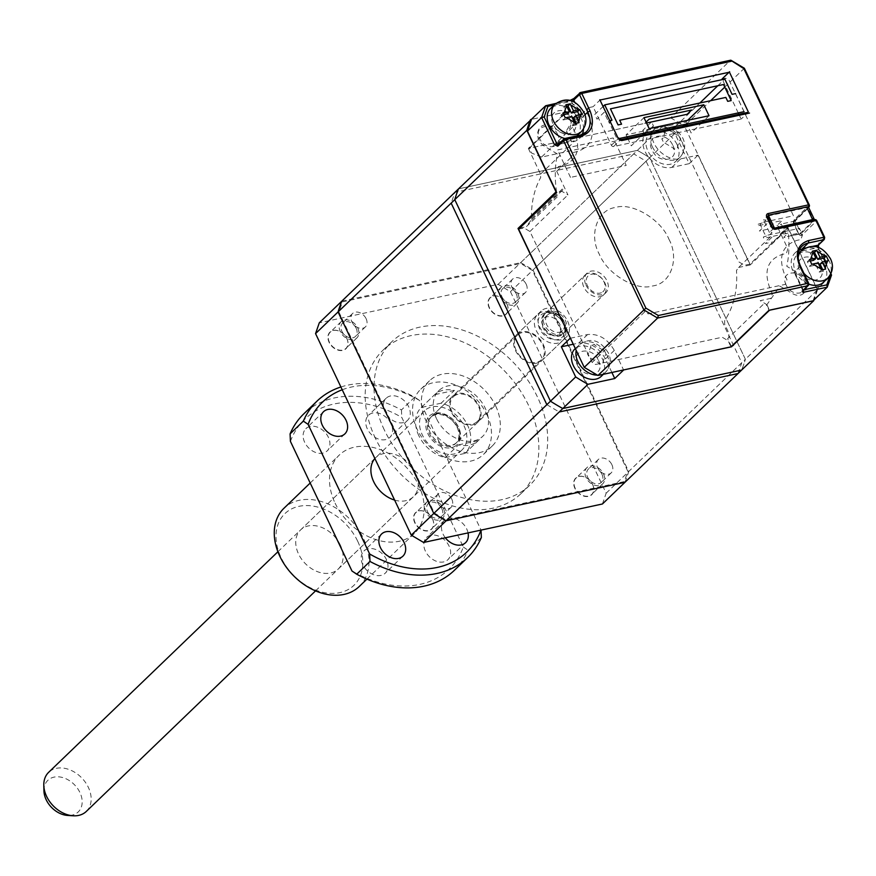 <?xml version="1.0" encoding="UTF-8"?>
<svg xmlns="http://www.w3.org/2000/svg" width="876" height="876" viewBox="0 0 876 876"><rect width="100%" height="100%" fill="white"/><g stroke="black" fill="none" stroke-linecap="round" stroke-linejoin="round"><path stroke-width="0.66" stroke-dasharray="4.38 3.29" d="M592.625 484.483A11.541 8.486 -133.9 0 1 588.497 496.396A11.541 8.486 -133.9 0 1 574.875 488.304A11.541 8.486 -133.9 0 1 578.992 476.391A11.541 8.486 -133.9 0 1 592.625 484.483M592.559 484.417A11.311 8.311 -133.9 0 1 591.694 494.436A11.311 8.311 -133.9 0 1 575.16 488.162A11.311 8.311 -133.9 0 1 576.014 478.132A11.311 8.311 -133.9 0 1 592.559 484.417M603.498 473.894A11.311 8.311 -133.9 0 1 602.633 483.913A11.311 8.311 -133.9 0 1 586.099 477.628A11.311 8.311 -133.9 0 1 586.953 467.609A11.311 8.311 -133.9 0 1 603.498 473.894M601.932 474.223A9.275 6.822 -133.9 0 1 601.232 482.446A9.275 6.822 -133.9 0 1 587.665 477.3A9.275 6.822 -133.9 0 1 588.365 469.076A9.275 6.822 -133.9 0 1 601.932 474.223M611.875 464.663A9.275 6.822 -133.9 0 1 611.174 472.876A9.275 6.822 -133.9 0 1 597.607 467.729A9.275 6.822 -133.9 0 1 598.308 459.506A9.275 6.822 -133.9 0 1 611.875 464.663M506.952 304.06A11.541 8.486 -133.9 0 1 502.824 315.962A11.541 8.486 -133.9 0 1 489.202 307.87A11.541 8.486 -133.9 0 1 493.319 295.968A11.541 8.486 -133.9 0 1 506.952 304.06M506.886 303.983A11.311 8.311 -133.9 0 1 506.021 314.013A11.311 8.311 -133.9 0 1 489.487 307.728A11.311 8.311 -133.9 0 1 490.341 297.709A11.311 8.311 -133.9 0 1 506.886 303.983M517.825 293.46A11.311 8.311 -133.9 0 1 516.96 303.479A11.311 8.311 -133.9 0 1 500.426 297.205A11.311 8.311 -133.9 0 1 501.28 287.186A11.311 8.311 -133.9 0 1 517.825 293.46M516.26 293.799A9.275 6.822 -133.9 0 1 515.548 302.023A9.275 6.822 -133.9 0 1 501.992 296.865A9.275 6.822 -133.9 0 1 502.693 288.653A9.275 6.822 -133.9 0 1 516.26 293.799M526.202 284.229A9.275 6.822 -133.9 0 1 525.501 292.453A9.275 6.822 -133.9 0 1 511.934 287.306A9.275 6.822 -133.9 0 1 512.635 279.083A9.275 6.822 -133.9 0 1 526.202 284.229M346.852 338.497A11.541 8.486 -133.9 0 1 342.724 350.411A11.541 8.486 -133.9 0 1 329.102 342.319A11.541 8.486 -133.9 0 1 333.219 330.405A11.541 8.486 -133.9 0 1 346.852 338.497M346.786 338.432A11.311 8.311 -133.9 0 1 345.921 348.451A11.311 8.311 -133.9 0 1 329.387 342.177A11.311 8.311 -133.9 0 1 330.241 332.157A11.311 8.311 -133.9 0 1 346.786 338.432M357.726 327.909A11.311 8.311 -133.9 0 1 356.86 337.928A11.311 8.311 -133.9 0 1 340.326 331.654A11.311 8.311 -133.9 0 1 341.18 321.623A11.311 8.311 -133.9 0 1 357.726 327.909M356.16 328.248A9.275 6.822 -133.9 0 1 355.448 336.461A9.275 6.822 -133.9 0 1 341.892 331.314A9.275 6.822 -133.9 0 1 342.593 323.091A9.275 6.822 -133.9 0 1 356.16 328.248M366.102 318.678A9.275 6.822 -133.9 0 1 365.401 326.89A9.275 6.822 -133.9 0 1 351.834 321.744A9.275 6.822 -133.9 0 1 352.535 313.531A9.275 6.822 -133.9 0 1 366.102 318.678M432.525 518.931A11.541 8.486 -133.9 0 1 428.397 530.834A11.541 8.486 -133.9 0 1 414.775 522.742A11.541 8.486 -133.9 0 1 418.892 510.839A11.541 8.486 -133.9 0 1 432.525 518.931M432.459 518.855A11.311 8.311 -133.9 0 1 431.594 528.885A11.311 8.311 -133.9 0 1 415.06 522.6A11.311 8.311 -133.9 0 1 415.914 512.58A11.311 8.311 -133.9 0 1 432.459 518.855M443.398 508.332A11.311 8.311 -133.9 0 1 442.533 518.351A11.311 8.311 -133.9 0 1 425.999 512.077A11.311 8.311 -133.9 0 1 426.853 502.058A11.311 8.311 -133.9 0 1 443.398 508.332M441.832 508.671A9.275 6.822 -133.9 0 1 441.121 516.884A9.275 6.822 -133.9 0 1 427.565 511.737A9.275 6.822 -133.9 0 1 428.265 503.525A9.275 6.822 -133.9 0 1 441.832 508.671M451.775 499.101A9.275 6.822 -133.9 0 1 451.074 507.324A9.275 6.822 -133.9 0 1 437.507 502.167A9.275 6.822 -133.9 0 1 438.208 493.954A9.275 6.822 -133.9 0 1 451.775 499.101M486.826 414.414A45.234 33.255 -133.9 0 1 483.388 454.513A45.234 33.255 -133.9 0 1 417.217 429.393A45.234 33.255 -133.9 0 1 420.655 389.305A45.234 33.255 -133.9 0 1 486.826 414.414M495.663 405.916A45.234 33.255 -133.9 0 1 492.224 446.004A45.234 33.255 -133.9 0 1 426.054 420.885A45.234 33.255 -133.9 0 1 429.492 380.797A45.234 33.255 -133.9 0 1 495.663 405.916M564.297 321.81A13.797 10.14 -133.9 0 1 559.359 336.066A13.797 10.14 -133.9 0 1 543.065 326.387A13.797 10.14 -133.9 0 1 548.004 312.13A13.797 10.14 -133.9 0 1 564.297 321.81M564.232 321.744A13.567 9.975 -133.9 0 1 563.202 333.767A13.567 9.975 -133.9 0 1 543.35 326.233A13.567 9.975 -133.9 0 1 544.379 314.21A13.567 9.975 -133.9 0 1 564.232 321.744M586.022 285.182A13.567 9.975 46.1 0 0 605.874 292.715A13.567 9.975 46.1 0 0 606.904 280.692A13.567 9.975 46.1 0 0 587.051 273.159A13.567 9.975 46.1 0 0 586.022 285.182M457.097 427.411A18.1 13.304 -133.9 0 1 455.728 443.453A18.1 13.304 -133.9 0 1 429.262 433.412A18.1 13.304 -133.9 0 1 430.631 417.37A18.1 13.304 -133.9 0 1 457.097 427.411M567.604 321.098A18.1 13.304 -133.9 0 1 566.225 337.14A18.1 13.304 -133.9 0 1 539.758 327.098A18.1 13.304 -133.9 0 1 541.138 311.057A18.1 13.304 -133.9 0 1 567.604 321.098M418.816 435.657A31.667 23.28 -133.9 0 1 421.225 407.592A31.667 23.28 -133.9 0 1 421.389 407.428L434.649 394.671A31.667 23.28 -133.9 0 1 454.392 390.433L441.132 403.19A31.667 23.28 -133.9 0 1 467.543 425.167A31.667 23.28 -133.9 0 1 465.134 453.231A31.667 23.28 -133.9 0 1 464.97 453.396L478.23 440.639A31.667 23.28 -133.9 0 1 458.487 444.877L445.227 457.633A31.667 23.28 -133.9 0 1 418.816 435.657M436.5 418.64A31.667 23.28 -133.9 0 1 438.909 390.576A31.667 23.28 -133.9 0 1 485.227 408.161A31.667 23.28 -133.9 0 1 482.818 436.226A31.667 23.28 -133.9 0 1 436.5 418.64M375.454 438.383A99.525 73.168 -133.9 0 1 383.02 350.181A99.525 73.168 -133.9 0 1 528.589 405.435A99.525 73.168 -133.9 0 1 521.023 493.626A99.525 73.168 -133.9 0 1 375.454 438.383M384.29 429.875A99.525 73.168 -133.9 0 1 391.857 341.684A99.525 73.168 -133.9 0 1 537.426 396.927A99.525 73.168 -133.9 0 1 529.86 485.129A99.525 73.168 -133.9 0 1 384.29 429.875M602.425 503.985L606.159 493.199L510.467 291.664L498.126 284.339L319.302 322.817M498.126 284.339L633.731 153.869L454.907 192.348L451.162 203.133M510.467 291.664L646.072 161.206L633.731 153.869M606.159 493.199L741.764 362.73L646.072 161.206M738.03 373.526L741.764 362.73M546.865 404.668L559.206 411.994M445.227 457.633L464.97 453.396M441.132 403.19L421.389 407.428M454.392 390.433L434.649 394.671M458.487 444.877L478.23 440.639M561.527 337.84A15.385 11.311 46.1 0 0 560.355 319.192A15.385 11.311 46.1 0 0 541.412 314.615A15.385 11.311 46.1 0 0 542.583 333.252A15.385 11.311 46.1 0 0 561.527 337.84M538.313 313.838A18.1 13.304 -133.9 0 1 560.169 318.744A18.1 13.304 -133.9 0 1 562.688 340.545A18.1 13.304 -133.9 0 1 561.976 341.158A18.1 13.304 -133.9 0 1 540.12 336.253A18.1 13.304 -133.9 0 1 537.601 314.462A18.1 13.304 -133.9 0 1 538.313 313.838M602.765 291.894A10.862 7.983 46.1 0 0 601.943 278.732A10.862 7.983 46.1 0 0 588.573 275.502A10.862 7.983 46.1 0 0 589.395 288.664A10.862 7.983 46.1 0 0 602.765 291.894M585.475 274.725A13.567 9.975 -133.9 0 1 601.867 278.415A13.567 9.975 -133.9 0 1 603.75 294.752A13.567 9.975 -133.9 0 1 603.214 295.223A13.567 9.975 -133.9 0 1 586.821 291.544A13.567 9.975 -133.9 0 1 584.938 275.195A13.567 9.975 -133.9 0 1 585.475 274.725M477.113 422.812A18.1 13.304 46.1 0 0 477.825 422.188A18.1 13.304 46.1 0 0 475.307 400.398A18.1 13.304 46.1 0 0 453.45 395.481A18.1 13.304 46.1 0 0 452.739 396.105A18.1 13.304 46.1 0 0 455.257 417.907A18.1 13.304 46.1 0 0 477.113 422.812M86.297 811.439A27.145 19.951 46.1 0 0 82.519 778.742A27.145 19.951 46.1 0 0 49.724 771.384A27.145 19.951 46.1 0 0 48.662 772.314M460.929 450.91A27.145 19.951 46.1 0 0 462.002 449.968A27.145 19.951 46.1 0 0 458.225 417.283A27.145 19.951 46.1 0 0 425.429 409.913A27.145 19.951 46.1 0 0 424.356 410.855A27.145 19.951 46.1 0 0 428.134 443.541A27.145 19.951 46.1 0 0 460.929 450.91M43.931 790.809A21.922 16.118 -133.9 0 1 48.727 779.574A21.922 16.118 -133.9 0 1 75.719 786.111A21.922 16.118 -133.9 0 1 77.395 812.676A21.922 16.118 -133.9 0 1 67.638 815.447M518.132 334.512A17.191 12.636 -133.9 0 1 538.893 339.176A17.191 12.636 -133.9 0 1 541.291 359.872A17.191 12.636 -133.9 0 1 540.612 360.463A17.191 12.636 -133.9 0 1 519.84 355.798A17.191 12.636 -133.9 0 1 517.453 335.103A17.191 12.636 -133.9 0 1 518.132 334.512M454.042 396.171A17.191 12.636 -133.9 0 1 474.803 400.836A17.191 12.636 -133.9 0 1 477.201 421.542A17.191 12.636 -133.9 0 1 476.522 422.133A17.191 12.636 -133.9 0 1 455.75 417.469A17.191 12.636 -133.9 0 1 453.363 396.762A17.191 12.636 -133.9 0 1 454.042 396.171M546.131 312.579A13.567 9.975 -133.9 0 1 562.523 316.258A13.567 9.975 -133.9 0 1 564.418 332.606A13.567 9.975 -133.9 0 1 563.881 333.066A13.567 9.975 -133.9 0 1 547.489 329.387A13.567 9.975 -133.9 0 1 545.595 313.039A13.567 9.975 -133.9 0 1 546.131 312.579M547.905 314.626A10.862 7.983 -133.9 0 1 561.023 317.572A10.862 7.983 -133.9 0 1 562.534 330.646A10.862 7.983 -133.9 0 1 562.107 331.019A10.862 7.983 -133.9 0 1 548.989 328.073A10.862 7.983 -133.9 0 1 547.478 314.999A10.862 7.983 -133.9 0 1 547.905 314.626M544.368 318.032A10.862 7.983 -133.9 0 1 557.486 320.977A10.862 7.983 -133.9 0 1 558.997 334.052A10.862 7.983 -133.9 0 1 558.57 334.424A10.862 7.983 -133.9 0 1 545.452 331.478A10.862 7.983 -133.9 0 1 543.941 318.404A10.862 7.983 -133.9 0 1 544.368 318.032M517.541 333.822A18.1 13.304 -133.9 0 1 539.397 338.738A18.1 13.304 -133.9 0 1 541.915 360.529A18.1 13.304 -133.9 0 1 541.204 361.153A18.1 13.304 -133.9 0 1 519.348 356.236A18.1 13.304 -133.9 0 1 516.829 334.446A18.1 13.304 -133.9 0 1 517.541 333.822M357.704 541.248A49.768 36.584 -133.9 0 1 339.91 592.625A49.768 36.584 -133.9 0 1 281.13 557.716A49.768 36.584 -133.9 0 1 298.935 506.339A49.768 36.584 -133.9 0 1 357.704 541.248M359.269 586.482A54.29 39.913 46.1 0 0 363.398 538.368A54.29 39.913 46.1 0 0 283.988 508.233M394.605 500.076A27.145 19.951 46.1 0 0 413.373 496.747A27.145 19.951 46.1 0 0 415.443 472.701A27.145 19.951 46.1 0 0 375.738 457.633A27.145 19.951 46.1 0 0 374.884 458.531M340.304 544.992A27.145 19.951 46.1 0 0 300.599 529.925A27.145 19.951 46.1 0 0 298.541 553.971A27.145 19.951 46.1 0 0 338.235 569.039A27.145 19.951 46.1 0 0 340.304 544.992M304.684 442.336A15.385 11.311 -133.9 0 1 305.855 428.714A15.385 11.311 -133.9 0 1 328.358 437.244A15.385 11.311 -133.9 0 1 327.186 450.877A15.385 11.311 -133.9 0 1 304.684 442.336M367.34 428.868A15.385 11.311 -133.9 0 1 368.511 415.235A15.385 11.311 -133.9 0 1 391.003 423.776A15.385 11.311 -133.9 0 1 389.831 437.398A15.385 11.311 -133.9 0 1 367.34 428.868M385.013 411.851A15.385 11.311 -133.9 0 1 386.185 398.219A15.385 11.311 -133.9 0 1 408.687 406.76A15.385 11.311 -133.9 0 1 407.515 420.392A15.385 11.311 -133.9 0 1 385.013 411.851M425.407 551.146A15.385 11.311 -133.9 0 1 426.568 537.514A15.385 11.311 -133.9 0 1 449.07 546.055A15.385 11.311 -133.9 0 1 447.899 559.687A15.385 11.311 -133.9 0 1 425.407 551.146M445.337 537.787A15.385 11.311 -133.9 0 1 443.081 534.141A15.385 11.311 -133.9 0 1 444.252 520.508A15.385 11.311 -133.9 0 1 466.755 529.049A15.385 11.311 -133.9 0 1 468.058 532.904M362.752 564.626A15.385 11.311 -133.9 0 1 363.923 550.993A15.385 11.311 -133.9 0 1 386.425 559.534A15.385 11.311 -133.9 0 1 385.254 573.167A15.385 11.311 -133.9 0 1 362.752 564.626M335.114 503.185A54.29 39.913 46.1 0 0 414.523 533.32A54.29 39.913 46.1 0 0 418.64 485.216A54.29 39.913 46.1 0 0 339.242 455.082A54.29 39.913 46.1 0 0 335.114 503.185M290.416 441.373A104.047 76.497 -133.9 0 1 401.788 417.414L463.338 547.029A104.047 76.497 -133.9 0 1 351.966 570.988M340.906 386.984A108.58 79.826 -133.9 0 1 414.72 397.167L401.46 409.924A108.58 79.826 46.1 0 0 303.808 413.833M454.37 570.32A108.58 79.826 46.1 0 0 468.091 550.259L481.351 537.503M342.231 389.765A104.047 76.497 46.1 0 1 419.473 400.398L481.023 530.013A104.047 76.497 46.1 0 1 480.979 530.111M419.473 400.398L414.72 397.167M401.46 409.924L401.788 417.414M463.338 547.029L468.091 550.259M609.992 120.614L608.502 120.932L617.076 138.977L619.069 138.55M744.107 111.646L735.544 93.601M611.985 120.187L609.116 122.947L604.09 112.358L597.016 119.169L594.782 114.46L603.214 106.346M687.616 120.341L685.919 121.972L626.055 134.86L643.959 117.636M646.072 122.093L644.703 123.417L646.51 123.023M702.377 122.147L691.131 132.955L687.518 125.345M686.861 123.965L685.919 121.972M709.034 115.731L704.403 120.187M627.654 138.222L631.268 145.843L642.513 135.024M644.539 133.064L649.171 128.619M626.055 134.86L626.997 136.842M605.228 352.382L606.323 354.747L605.382 354.922L602.929 362.007L603.411 363.157L599.239 364.055L598.746 362.905L590.643 358.087L589.614 358.339L587.38 353.641L588.409 353.389L590.862 346.305L590.293 345.232L594.476 344.334L595.045 345.407L603.148 350.214L604.09 350.039L605.228 352.382M601.232 376.351A18.998 13.972 46.1 0 0 602.677 359.51A18.998 13.972 46.1 0 0 574.886 348.966M767.989 215.978L808.384 207.284L793.798 221.321A1.807 1.117 -102.1 0 0 793.656 223.741L798.135 233.147A1.807 1.117 -102.1 0 0 799.394 234.067A1.807 1.117 -102.1 0 0 799.755 233.87L814.351 219.832L773.946 228.526A1.807 1.325 -133.9 0 1 771.811 227.256L767.343 217.839A1.807 1.325 -133.9 0 1 767.989 215.978A1.807 1.117 77.9 0 0 768.361 215.233L763.489 219.92L766.084 220.018L763.434 222.57L757.401 224.442L757.696 225.789L766.905 223.807L759.393 231.034L767.737 229.238L775.26 222L782.202 220.511L777.789 224.76L779.618 225.209L781.261 224.015L787.228 236.564L801.157 233.574L813.924 220.872L807.957 208.324L795.189 221.015L801.157 233.574M743.844 68.646L730.332 60.4L580.131 92.714L573.649 98.835M824.666 237.341L818.677 243.342L818.392 248.182L831.324 275.403L817.177 289.014L787.984 227.541L749.976 264.114L684.397 126.013M686.324 124.074L710.633 100.696M724.78 87.085L744.042 68.547L809.03 205.411L794.444 219.449A3.624 2.234 -102.1 0 0 794.171 224.289L798.638 233.706A3.624 2.234 -102.1 0 0 801.901 235.14L816.487 221.102A1.807 1.325 46.1 0 0 814.351 219.832M653.43 125.837L644.594 134.346A22.623 16.633 46.1 0 0 648.919 157.538A22.623 16.633 46.1 0 0 671.793 167.404L689.193 163.659L674.87 133.491L649.674 157.735L745.377 359.259L817.418 289.945L788.192 228.406L750.184 264.979L698.041 155.151L680.63 158.895A22.623 16.633 -133.9 0 1 657.756 149.04A22.623 16.633 -133.9 0 1 653.43 125.837L651.569 121.917L528.359 148.427L566.378 111.854L531.535 119.344L567.309 111.646L529.301 148.219L670.655 117.811L730.332 60.4M570.539 100.357L545.671 105.744M582.047 117.603L574.963 102.7M573.068 141.813A22.623 16.633 46.1 0 0 579.441 138.496A22.623 16.633 46.1 0 0 582.179 134.597M583.471 129.024A22.623 16.633 46.1 0 0 581.16 118.457M580.438 135.254A22.623 16.633 -133.9 0 1 579.693 135.43L564.177 138.769L558.428 144.299L573.955 140.959M794.412 271.91L802.723 289.398L808.46 283.879L800.16 266.381A22.623 16.633 -133.9 0 1 801.879 246.331L795.244 252.715A22.623 16.633 46.1 0 0 793.525 272.764M799.251 250.131A22.623 16.633 46.1 0 0 795.244 252.715M811.986 246.517L805.537 247.897M722.098 78.949L725.657 78.183L729.084 80.22L793.448 215.781L760.915 222.778L760.269 224.65L764.737 234.056L766.883 235.326L799.405 228.329L802.504 234.845L800.883 239.52L796.711 240.418C782.016 245.587 778.03 257.106 784.732 274.976L786.966 279.685L785.356 284.361L648.141 313.882L644.725 311.856L571.305 157.22L572.915 152.544L577.098 151.647C591.782 146.478 595.779 134.959 589.066 117.088L586.832 112.38L588.453 107.704L573.868 121.742L579.54 120.516L541.532 157.089L673.513 128.356M588.453 107.704L593.085 106.708L611.393 145.274A1.807 1.325 46.1 0 0 613.528 146.544L740.461 119.235M600.597 99.481L593.085 106.708M675.549 126.396L699.847 103.018M717.794 85.749L725.657 78.183M740.778 118.293L738.884 114.285M738.227 112.916L722.393 79.574M748.673 111.854L741.162 119.081M786.155 285.007C779.399 271.965 798.518 267.848 804.256 281.108C811.012 294.15 791.893 298.267 786.155 285.007M813.103 300.786L817.177 289.014M787.984 227.541L782.564 228.713L776.683 225.22L787.918 248.883L786.298 253.547L782.126 254.445C767.431 259.614 763.445 271.133 770.146 289.014L772.38 293.723L770.76 298.387L760.215 300.665L766.095 304.158L768.997 310.268M802.361 250.974L817.888 247.634L830.656 274.243M670.655 117.811L682.568 124.885M749.976 264.114L744.545 265.286L738.665 261.793L676.48 130.831L673.053 128.794M541.532 157.089L531.59 153.048L529.301 148.219M557.76 134.696C552.022 121.436 532.904 125.553 539.66 138.594C545.398 151.855 564.516 147.748 557.76 134.696M573.868 121.742L572.247 126.407L574.481 131.115C581.193 148.997 577.196 160.516 562.512 165.684L558.33 166.582L556.72 171.258L567.944 194.91L562.074 191.417L556.643 192.589M567.309 111.646L569.597 116.475L579.54 120.516M579.77 118.753L571.459 101.266L554.234 104.967M559.556 142.985L572.324 140.248M518.625 229.162L524.056 227.99L529.936 231.483L592.132 362.467L595.549 364.482L722.207 337.238L728.076 340.72L730.989 346.841M794.926 272.458L803.226 289.956L802.482 289.879L802.471 291.128M820.67 266.348C828.466 281.404 806.413 286.156 799.788 270.848C791.992 255.803 814.045 251.04 820.67 266.348M801.901 235.14A1.807 1.325 46.1 0 0 799.755 233.87L791.893 235.556A1.807 1.117 77.9 0 1 791.532 235.764A1.807 1.117 77.9 0 1 790.262 234.845L798.879 233.224L799.558 234.067L791.532 235.764M644.725 311.856L592.132 362.467M556.72 171.258L571.305 157.22M529.936 231.483L567.944 194.91M574.185 119.946C581.982 134.992 559.917 139.744 553.303 124.436C545.507 109.391 567.56 104.627 574.185 119.946M570.506 177.401L557.465 149.938L613.156 137.959L626.198 165.422L570.506 177.401M528.359 148.427L540.558 174.116L540.678 177.532C534.163 189.501 531.108 203.199 531.513 218.606A4.522 3.329 -133.9 0 1 530.703 220.785A4.522 3.329 -133.9 0 1 530.407 221.026L526.345 226.676L558.176 196.049L552.57 197.264L556.293 192.917M519.731 228.089L526.345 226.676M570.418 338.235L587.577 334.544C598.68 333.504 607.583 338.793 614.295 350.411L623.581 369.957M727.638 338.662L728.81 337.37L729.04 333.515L724.671 324.219L724.671 320.649C733.847 306.578 737.789 289.857 736.475 270.487L738.556 267.476L770.376 236.859L779.301 234.943L782.837 231.538L787.71 228.505C789.648 241.831 789.342 254.434 786.801 266.315L798.441 273.224C813.246 281.349 806.008 302.286 791.575 293.044L779.936 286.134L766.894 304.717L762.996 304.64L727.638 338.662L731.351 346.491M750.184 264.979L738.556 267.476M668.914 239.225C679.634 258.606 670.928 283.736 652.73 285.937C636.085 291.358 607.167 274.013 599.304 254.204C588.584 234.834 597.29 209.703 615.489 207.492C632.133 202.082 661.052 219.416 668.914 239.225M341.826 301.136L520.651 262.669L637.345 150.398A171.915 126.385 -133.9 0 1 649.674 157.735L532.991 269.994L628.683 471.529L745.377 359.259A171.915 126.385 -133.9 0 1 741.633 370.055A171.915 126.385 46.1 0 0 745.377 359.259L649.674 157.735A171.915 126.385 46.1 0 0 637.345 150.398L458.509 188.877L637.345 150.398L662.53 126.166L642.732 130.425L651.569 121.917M689.193 163.659L698.041 155.151M611.897 372.464L605.458 358.919L614.295 350.411M587.577 334.544L578.74 343.042L573.265 344.224M540.558 174.116L572.389 143.5L566.564 131.247L570.101 127.841L571.437 122.531L566.378 111.854M556.282 191.833L556.534 191.778C554.596 178.452 554.902 165.849 557.432 153.979L545.803 147.059C530.987 138.945 538.236 117.997 552.668 127.25L564.297 134.159L571.437 122.531M642.732 130.425L644.594 134.346M674.87 133.491A171.915 126.385 46.1 0 0 662.53 126.166M672.921 145.536C680.718 160.593 658.664 165.345 652.04 150.037C644.243 134.981 666.308 130.228 672.921 145.536M817.418 289.945A171.915 126.385 -133.9 0 1 814.023 299.899M766.894 304.717L769.478 310.17M605.458 358.919C598.746 347.301 589.844 342.012 578.74 343.042M598.494 360.408C606.291 375.465 584.237 380.217 577.612 364.909C569.816 349.852 591.88 345.1 598.494 360.408M531.513 218.606L563.345 187.979A4.522 3.329 -133.9 0 1 562.534 190.158A4.522 3.329 -133.9 0 1 562.239 190.41L530.407 221.026M823.407 282.291A18.998 13.972 46.1 0 0 824.853 265.45A18.998 13.972 46.1 0 0 797.061 254.905A18.998 13.972 46.1 0 0 795.616 271.746A18.998 13.972 46.1 0 0 808.887 284.152M809.555 259.581L807.387 261.661L809.621 266.37L811.789 264.289M809.621 266.37L815.885 265.023L818.096 262.899M815.885 265.023L819.246 272.086L821.414 269.994M819.246 272.086L823.418 271.188L825.586 269.096M823.418 271.188L822.717 269.699M820.067 264.125L826.331 262.778L828.499 260.687M826.331 262.778L825.619 261.278M813.224 252.627L810.3 253.252L813.651 260.314M810.278 261.037L807.387 261.661M812.468 251.171L810.3 253.252M576.912 135.879A18.998 13.972 46.1 0 0 578.357 119.048A18.998 13.972 46.1 0 0 550.566 108.493M564.867 138.496A18.998 13.972 46.1 0 0 576.879 135.922M563.071 113.168L560.903 115.249L563.137 119.957L565.305 117.877M563.137 119.957L569.4 118.61L571.612 116.486M569.4 118.61L572.751 125.673L574.919 123.582M572.751 125.673L576.923 124.775L579.102 122.684M576.923 124.775L576.222 123.297M573.572 117.712L579.835 116.366L582.003 114.285M579.835 116.366L579.135 114.865M566.728 106.215L563.815 106.85L567.166 113.902M563.794 114.636L560.903 115.249M565.984 104.759L563.815 106.85M679.656 137.51L680.751 139.875L679.809 140.05L677.356 147.135L677.838 148.285L673.666 149.183L673.173 148.033L665.07 143.215L664.041 143.478L661.807 138.769L662.836 138.517L665.289 131.433L664.72 130.36L668.903 129.462L669.472 130.535L677.575 135.342L678.517 135.167L679.656 137.51M677.104 144.639A18.998 13.972 46.1 0 0 649.313 134.094A18.998 13.972 46.1 0 0 647.868 150.935A18.998 13.972 46.1 0 0 675.659 161.48A18.998 13.972 46.1 0 0 677.104 144.639M624.949 482.315A171.915 126.385 46.1 0 0 628.683 471.529M338.924 312.086L434.332 513.007L446.015 519.95L624.303 481.592L627.84 471.376L532.444 270.454L520.749 263.512L342.461 301.87L338.924 312.086M520.651 262.669A171.915 126.385 -133.9 0 1 532.991 269.994M773.782 228.286L769.446 232.469L772.041 232.567L769.391 235.118L763.357 237.002L763.653 238.338L772.862 236.356L765.35 243.583L773.705 241.787L781.217 234.56L788.17 233.06L783.746 237.319L785.575 237.757L787.228 236.564M814.472 219.734L814.45 219.69A4.522 1.27 -25.4 0 1 814.472 219.734A4.522 1.27 -25.4 0 1 813.924 220.872M769.446 232.469L763.489 219.92M795.189 221.015L781.261 224.015M807.957 208.324A4.522 1.27 154.6 0 0 808.515 207.185A1.807 1.117 -102.1 0 1 808.384 207.284A1.807 1.325 -133.9 0 0 808.537 207.24M456.199 445.446A19.907 14.629 -133.9 0 1 431.682 439.511A19.907 14.629 -133.9 0 1 430.16 415.377A19.907 14.629 -133.9 0 1 454.677 421.312A19.907 14.629 -133.9 0 1 456.199 445.446M432.229 415.903A18.1 13.304 46.1 0 0 431.518 416.516A18.1 13.304 46.1 0 0 434.036 438.318A18.1 13.304 46.1 0 0 455.892 443.223A18.1 13.304 46.1 0 0 456.615 442.599A18.1 13.304 46.1 0 0 454.086 420.808A18.1 13.304 46.1 0 0 432.229 415.903M597.465 375.18A18.998 13.972 46.1 0 0 605.644 372.103A18.998 13.972 46.1 0 0 607.09 355.262A18.998 13.972 46.1 0 0 579.299 344.717A18.998 13.972 46.1 0 0 576.211 350.411M824.283 239.422A1.807 1.325 46.1 0 0 824.415 237.812L816.487 221.102M621.38 139.569L620.602 139.733A1.807 1.117 77.9 0 1 620.975 139.536M613.528 146.544L620.602 139.733A1.807 1.325 -133.9 0 1 618.467 138.463L600.345 100.302M584.949 114.811L581.598 118.03M579.693 135.43L573.506 141.386M800.16 266.381L793.974 272.337M611.393 145.274L618.467 138.463M827.24 287.175L831.324 275.403M818.392 248.182L830.952 273.64M818.677 243.342A1.807 1.325 -133.9 0 1 818.534 244.951M798.638 233.706L794.412 223.807L793.656 223.741M794.171 224.289L794.313 221.048A1.807 1.325 -133.9 0 1 793.798 221.321M794.444 219.449A1.807 1.325 -133.9 0 1 794.313 221.048L808.581 207.327M565.272 142.952L558.067 144.496A1.807 1.117 77.9 0 1 557.968 144.518M802.723 289.398A1.807 1.325 -133.9 0 1 802.58 291.007M830.503 274.199L830.218 275.02M671.793 167.404L680.63 158.895M798.135 257.949A18.998 13.972 46.1 0 0 800.029 267.487A18.998 13.972 46.1 0 0 803.916 273.312M827.82 278.042A18.998 13.972 46.1 0 0 829.265 261.201A18.998 13.972 46.1 0 0 801.474 250.656M581.335 131.63A18.998 13.972 46.1 0 0 582.781 114.789A18.998 13.972 46.1 0 0 554.99 104.244M652.281 146.675A18.998 13.972 46.1 0 0 680.072 157.231A18.998 13.972 46.1 0 0 681.517 140.39A18.998 13.972 46.1 0 0 653.726 129.845A18.998 13.972 46.1 0 0 652.281 146.675M602.633 483.913L591.694 494.436M611.174 472.876L601.232 482.446M516.96 303.479L506.021 314.013M525.501 292.453L515.548 302.023M356.86 337.928L345.921 348.451M365.401 326.89L355.448 336.461M442.533 518.351L431.594 528.885M451.074 507.324L441.121 516.884M492.224 446.004L483.388 454.513M605.874 292.715L563.202 333.767M566.225 337.14L455.728 443.453M421.225 407.592L438.909 390.576M383.02 350.181L391.857 341.684M521.023 493.626L529.86 485.129M465.134 453.231L482.818 436.226M541.138 311.057L430.631 417.37M587.051 273.159L544.379 314.21M429.492 380.797L420.655 389.305M438.208 493.954L428.265 503.525M426.853 502.058L415.914 512.58M352.535 313.531L342.593 323.091M341.18 321.623L330.241 332.157M512.635 279.083L502.693 288.653M501.28 287.186L490.341 297.709M598.308 459.506L588.365 469.076M586.953 467.609L576.014 478.132M477.825 422.188L456.615 442.599C469.47 433.521 443.147 404.46 432.175 415.947L452.739 396.105M315.546 590.884L462.002 449.968M541.291 359.872L477.201 421.542M564.418 332.606L603.75 294.752M562.534 330.646L558.997 334.052M541.915 360.529L562.688 340.545M516.829 334.446L537.601 314.462M547.478 314.999L543.941 318.404M545.595 313.039L584.938 275.195M517.453 335.103L453.363 396.762M277.9 551.76L424.356 410.855M300.599 529.925L375.738 457.633M323.54 411.698L305.855 428.714M386.185 398.219L368.511 415.235M444.252 520.508L426.568 537.514M381.608 533.988L363.923 550.993M366.913 579.124L414.523 533.32M310.192 483.026L339.242 455.082M402.927 556.15L385.254 573.167M465.583 542.682L447.899 559.687M407.515 420.392L389.831 437.398M344.87 433.872L327.186 450.877M338.235 569.039L413.373 496.747M603.356 374.304L605.644 372.103C610.725 366.069 611.601 359.664 608.305 352.875C602.776 344.279 593.895 334.785 579.299 344.717L575.324 348.549M579.441 138.496L586.066 132.123M569.367 100.521L555.932 103.412M795.09 274.33L802.482 289.879M562.534 190.158L530.703 220.785M798.222 253.777L797.061 254.905M675.659 161.48L680.072 157.231C685.152 151.198 686.028 144.792 682.732 138.003C677.203 129.407 668.322 119.913 653.726 129.845L649.313 134.094"/><path stroke-width="1.31" d="M454.907 192.348L319.302 322.817L315.557 333.603L411.26 535.137L423.59 542.463L602.425 503.985L738.03 373.526L559.206 411.994L423.59 542.463M315.557 333.603L451.162 203.133L546.865 404.668L411.26 535.137M277.9 551.76L48.662 772.314A27.145 19.951 46.1 0 0 43.8 785.29A27.145 19.951 46.1 0 0 73.146 815.786A27.145 19.951 46.1 0 0 85.224 812.37A27.145 19.951 46.1 0 0 86.297 811.439L315.546 590.884M73.146 815.786L67.638 815.447A21.922 16.118 -133.9 0 1 43.931 790.809L43.8 785.29M310.192 483.026L283.988 508.233A54.29 39.913 46.1 0 0 279.86 556.337A54.29 39.913 46.1 0 0 359.269 586.482L366.913 579.124M374.884 458.531A27.145 19.951 46.1 0 0 373.68 481.68A27.145 19.951 46.1 0 0 394.605 500.076M322.368 425.331A15.385 11.311 -133.9 0 1 323.54 411.698A15.385 11.311 -133.9 0 1 346.031 420.239A15.385 11.311 -133.9 0 1 344.87 433.872A15.385 11.311 -133.9 0 1 322.368 425.331M380.436 547.62A15.385 11.311 -133.9 0 1 381.608 533.988A15.385 11.311 -133.9 0 1 404.099 542.529A15.385 11.311 -133.9 0 1 402.927 556.15A15.385 11.311 -133.9 0 1 380.436 547.62M481.023 530.013L481.351 537.503A108.58 79.826 -133.9 0 1 467.631 557.563A108.58 79.826 -133.9 0 1 369.979 561.461L356.718 574.218L351.966 570.988L290.416 441.373L290.087 433.894L303.348 421.126A108.58 79.826 -133.9 0 1 317.068 401.077A108.58 79.826 -133.9 0 1 340.906 386.984M317.068 401.077L303.808 413.833A108.58 79.826 46.1 0 0 290.087 433.894M356.718 574.218A108.58 79.826 46.1 0 0 454.37 570.32L467.631 557.563M468.058 532.904A15.385 11.311 -133.9 0 1 465.583 542.682A15.385 11.311 -133.9 0 1 445.337 537.787M342.231 389.765A104.047 76.497 46.1 0 0 308.1 424.367L369.65 553.982A104.047 76.497 46.1 0 0 480.979 530.111M369.65 553.982L369.979 561.461M303.348 421.126L308.1 424.367M735.544 93.601L732.062 94.356L724.802 79.059L604.725 104.89L611.985 120.187L609.992 120.614M619.069 138.55L744.107 111.646M649.171 128.619L643.959 117.636L703.822 104.759L709.034 115.731L649.171 128.619M725.843 97.422L619.693 120.264L621.555 124.184L618.073 124.929L610.441 108.843L723.554 84.512L731.186 100.598L727.704 101.342L725.843 97.422M603.214 106.346L604.725 104.89M703.822 104.759L687.616 120.341M646.51 123.023L687.156 114.285L691.58 110.026L649.116 119.158L646.072 122.093M687.518 125.345L686.861 123.965M704.403 120.187L702.377 122.147M642.513 135.024L644.539 133.064M626.997 136.842L627.654 138.222M575.324 348.549L574.886 348.966A18.998 13.972 46.1 0 0 573.441 365.807A18.998 13.972 46.1 0 0 601.232 376.351L603.356 374.304M645.886 308.133L565.808 139.492L581.325 136.152C592.056 132.386 594.968 123.976 590.063 110.923L581.763 93.436L579.485 94.586A1.807 1.325 -133.9 0 1 580.131 92.714A1.807 1.117 77.9 0 1 580.492 92.517L730.65 60.214L743.844 68.646L808.526 204.864L768.132 213.558A3.624 2.661 46.1 0 0 766.839 217.292L771.307 226.709A3.624 2.661 46.1 0 0 775.578 229.249L815.972 220.555L823.911 237.265L808.384 240.604C797.664 244.371 794.751 252.781 799.646 265.833L807.957 283.32L658.336 315.513L645.886 308.133L643.915 309.94L657.624 318.054L658.336 315.513M748.137 111.537L729.456 72.193L601.133 99.798L729.456 72.193L748.137 111.537M730.332 60.4L731.383 61.243L581.763 93.436A1.807 1.117 77.9 0 0 580.492 92.517L573.879 98.506L570.199 100.346A1.807 1.117 -102.1 0 0 569.827 100.543L574.382 98.243M684.397 126.013L686.324 124.074M710.633 100.696L724.78 87.085M555.932 103.412L545.671 105.744L458.509 188.877A171.915 126.385 46.1 0 0 454.775 199.662L526.815 130.349L556.041 191.888L518.034 228.461L519.731 228.089M574.963 102.7L573.736 100.116L579.485 94.586L587.785 112.073L590.063 110.923M582.179 134.597A22.623 16.633 46.1 0 0 583.471 129.024M584.248 367.351L643.915 309.94L563.531 140.642A1.807 1.325 -133.9 0 1 564.177 138.769A1.807 1.117 77.9 0 1 564.538 138.572A1.807 1.117 77.9 0 1 565.808 139.492L563.531 140.642L557.782 146.172L554.53 144.737L541.598 117.515L527.451 131.115L556.643 192.589L518.625 229.162L584.248 367.351L597.958 375.465L730.989 346.841L768.997 310.268L813.103 300.786L827.24 287.175L831.51 275.13L830.503 274.199M808.46 283.879A1.807 1.325 -133.9 0 1 807.814 285.74L657.624 318.054L597.958 375.465M801.617 249.408A22.623 16.633 46.1 0 0 799.251 250.131M800.16 266.381L800.401 265.899C796.886 257.522 797.379 250.996 801.879 246.331A22.623 16.633 -133.9 0 1 808.252 243.024L823.768 239.685L818.031 245.214L811.986 246.517M805.537 247.897L802.504 248.554M722.393 79.574L722.098 78.949L729.62 71.722M673.513 128.356L675.549 126.396M699.847 103.018L717.794 85.749M738.884 114.285L738.227 112.916M830.952 273.64L831.51 275.13M682.568 124.885L684.375 125.958M527.451 131.115L531.535 119.344M557.968 144.518A1.807 1.117 77.9 0 1 556.797 143.576L544.182 117.012L541.598 117.515L545.671 105.744L547.883 106.335L554.234 104.967M554.53 144.737L559.556 142.985M802.504 291.073L802.58 291.007A1.807 1.325 -133.9 0 1 802.077 291.27L803.084 292.376L827.24 287.175L826.802 284.875L804.048 289.781M518.034 228.461L570.418 338.235M623.581 369.957L731.504 346.808L769.511 310.235L813.684 300.731L741.633 370.055L562.808 408.523L588.004 384.279L614.766 378.531L623.613 370.022M614.766 378.531L611.897 372.464M573.265 344.224L561.341 346.786L570.177 338.289M561.341 346.786L575.663 376.954L550.467 401.197L454.775 199.662L550.467 401.197A171.915 126.385 46.1 0 0 562.808 408.523L741.633 370.055L624.949 482.315L446.125 520.793L562.808 408.523A171.915 126.385 -133.9 0 1 550.467 401.197L433.784 513.456L338.081 311.933L454.775 199.662A171.915 126.385 -133.9 0 1 458.509 188.877L341.826 301.136A171.915 126.385 46.1 0 0 338.081 311.933M526.815 130.349A171.915 126.385 -133.9 0 1 530.56 119.552M814.023 299.899A171.915 126.385 -133.9 0 1 813.684 300.731M575.663 376.954A171.915 126.385 46.1 0 0 588.004 384.279M556.293 192.917L556.446 192.183M825.323 256.153L826.265 255.978L828.499 260.687L827.557 260.862L825.104 267.946L825.586 269.096L821.414 269.994L820.922 268.844L812.818 264.037L811.789 264.289L809.555 259.581L810.585 259.329L813.038 252.244L812.468 251.171L816.651 250.273L820.045 257.292L825.323 256.153L817.22 251.346M808.887 284.152A18.998 13.972 46.1 0 0 823.407 282.291L827.82 278.042C832.901 272.009 833.788 265.603 830.481 258.814C824.951 250.218 816.071 240.736 801.474 250.656A18.998 13.972 46.1 0 0 798.135 257.949M820.922 268.844L818.096 262.899L812.818 264.037M822.717 269.699L820.067 264.125L822.279 262.001L825.104 267.946M827.557 260.862L822.279 262.001M825.619 261.278L824.097 258.07L826.265 255.978M824.097 258.07L817.834 259.416L814.483 252.354L813.224 252.627M810.585 259.329L815.863 258.19L813.651 260.314L810.278 261.037M817.834 259.416L820.045 257.292M815.863 258.19L813.038 252.244M816.651 250.273L814.483 252.354M578.828 109.741L579.77 109.577L582.003 114.285L581.062 114.449L578.609 121.534L579.102 122.684L574.919 123.582L574.437 122.432L566.334 117.625L565.305 117.877L563.071 113.168L564.1 112.916L566.553 105.832L565.984 104.759L570.156 103.861L573.55 110.88L578.828 109.741L570.725 104.934M554.99 104.244A18.998 13.972 46.1 0 0 553.544 121.085A18.998 13.972 46.1 0 0 581.335 131.63C586.405 125.597 587.292 119.191 583.985 112.413C578.467 103.817 569.575 94.323 554.99 104.244L550.566 108.493A18.998 13.972 46.1 0 0 549.121 125.334A18.998 13.972 46.1 0 0 564.867 138.496M576.879 135.922A18.998 13.972 46.1 0 0 576.912 135.879L581.335 131.63M574.437 122.432L571.612 116.486L566.334 117.625M576.222 123.297L573.572 117.712L575.784 115.588L578.609 121.534M581.062 114.449L575.784 115.588M579.135 114.865L577.602 111.657L579.77 109.577M577.602 111.657L571.338 113.004L567.987 105.952L566.728 106.215M564.1 112.916L569.378 111.778L567.166 113.902L563.794 114.636M571.338 113.004L573.55 110.88M569.378 111.778L566.553 105.832M570.156 103.861L567.987 105.952M433.784 513.456A171.915 126.385 46.1 0 0 446.125 520.793M812.6 219.547A4.522 1.27 -25.4 0 1 814.45 219.69L808.515 207.185A4.522 1.27 154.6 0 0 806.632 206.999L812.6 219.547L773.782 228.286M768.132 213.558A1.807 1.117 77.9 0 1 768.361 215.233L774.307 227.793M768.351 215.233L806.632 206.999M576.211 350.411A18.998 13.972 46.1 0 0 577.853 361.547A18.998 13.972 46.1 0 0 597.465 375.18M599.841 99.744L617.963 137.915A3.624 2.661 46.1 0 0 622.234 140.456L749.506 113.07M808.493 207.163A1.807 1.117 -102.1 0 0 808.526 204.864L809.271 204.94L744.359 68.229L730.945 60.258M584.949 114.811L587.785 112.073A22.623 16.633 -133.9 0 1 586.066 132.123A22.623 16.633 -133.9 0 1 580.438 135.254M579.693 135.43A1.807 1.117 77.9 0 1 580.065 135.232A1.807 1.117 77.9 0 1 581.325 136.152M802.077 291.27L807.814 285.74A1.807 1.117 -102.1 0 0 807.957 283.32L808.712 283.397L800.401 265.899L799.646 265.833M802.066 248.981L808.252 243.024A1.807 1.117 -102.1 0 0 808.384 240.604M824.666 237.341L824.283 239.422A1.807 1.325 46.1 0 1 823.768 239.685A1.807 1.117 -102.1 0 0 823.911 237.265L824.666 237.341L816.728 220.632L815.972 220.555A1.807 1.117 -102.1 0 0 814.713 219.635A1.807 1.117 -102.1 0 0 814.351 219.832M816.487 221.102L816.728 220.632A1.807 1.807 0 0 0 814.713 219.635L774.318 228.329A1.807 1.117 77.9 0 1 775.578 229.249M771.811 227.256L771.307 226.709M767.343 217.839L766.839 217.292M747.885 112.358L621.38 139.569M618.467 138.463L620.975 139.536A1.807 1.117 77.9 0 1 622.234 140.456M618.708 137.992L617.963 137.915M809.03 205.411A1.807 1.325 -133.9 0 1 808.537 207.24M817.658 246.879A1.807 1.117 -102.1 0 1 818.031 245.214A1.807 1.325 -133.9 0 0 818.534 244.951L818.447 247.59M571.36 101.079A1.807 1.117 -102.1 0 0 570.199 100.346L569.367 100.521M571.71 101.2L573.736 100.116A1.807 1.325 -133.9 0 1 573.879 98.506M558.428 144.299A1.807 1.325 46.1 0 0 557.782 146.172M803.084 292.376A1.807 1.117 -102.1 0 0 803.478 290.788M830.218 275.02L826.802 284.875M544.182 117.012L547.883 106.335M803.916 273.312A18.998 13.972 46.1 0 0 827.82 278.042M586.066 132.123L580.065 135.232L564.538 138.572L557.924 144.562M767.486 216.241L772.052 226.774L774.318 228.329M808.581 207.327L808.898 207.021A1.807 1.807 0 0 0 809.271 204.94M802.58 291.007L808.329 285.477L808.712 283.397M818.534 244.951L824.283 239.422M801.474 250.656L798.222 253.777"/></g></svg>
